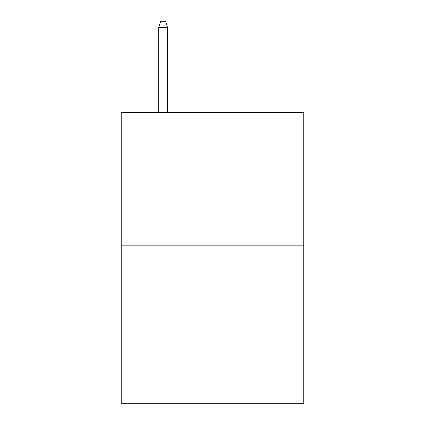 <?xml version="1.0" encoding="UTF-8"?>
<svg xmlns="http://www.w3.org/2000/svg" width="425" height="425" viewBox="0 0 425 425"><rect width="100%" height="100%" fill="white"/><g stroke="black" fill="none" stroke-linecap="round" stroke-linejoin="round"><path stroke-width="0.64" d="M303.785 245.857L303.785 112.63L121.215 112.63L121.215 403.75L303.785 403.75L303.785 245.857L121.215 245.857M167.599 112.63L167.599 27.662L158.716 27.662L158.716 112.63M158.716 27.662L160.692 21.25L165.623 21.25L167.599 27.662"/></g></svg>
